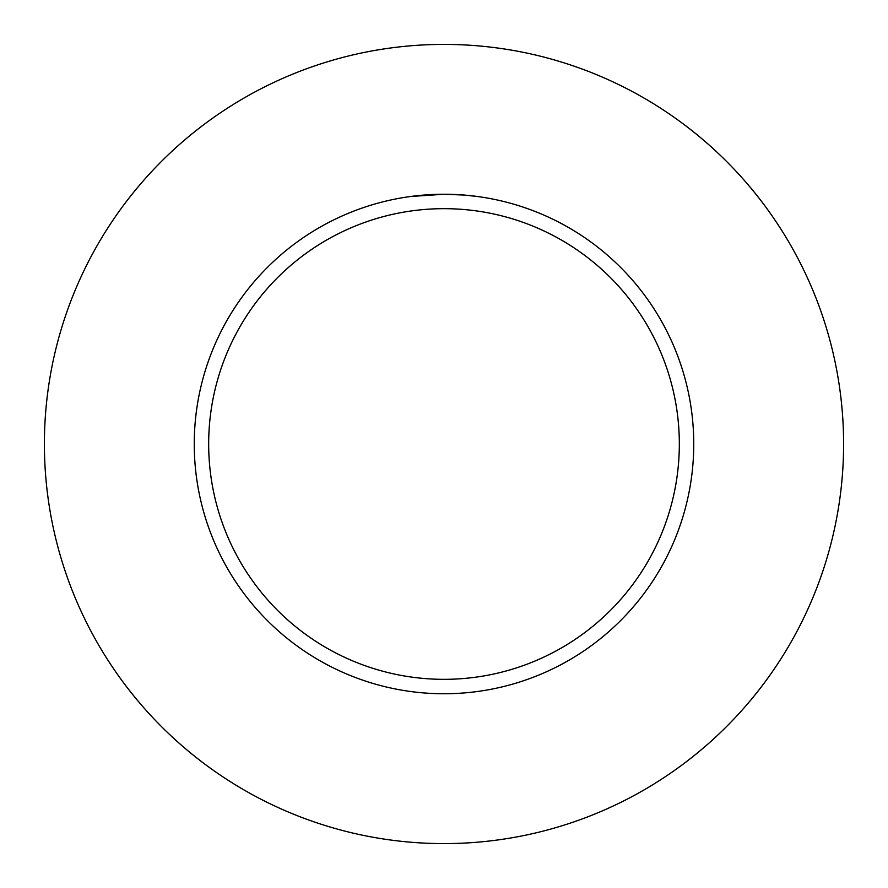 <?xml version="1.0" encoding="UTF-8"?>
<svg xmlns="http://www.w3.org/2000/svg" width="888" height="888" viewBox="0 0 888 888"><rect width="100%" height="100%" fill="white"/><g stroke="black" fill="none" stroke-linecap="round" stroke-linejoin="round"><path stroke-width="1.33" d="M444 44.4A399.6 399.6 0 0 1 843.6 444A399.6 399.6 0 0 1 444 843.6A399.6 399.6 0 0 1 44.4 444A399.6 399.6 0 0 1 444 44.4M463.969 195.049L444 194.25A249.75 249.75 0 0 1 693.75 444A249.75 249.75 0 0 1 444 693.75A249.75 249.75 0 0 1 194.25 444A249.75 249.75 0 0 1 444 194.25L410.611 196.492M464.502 195.094L477.4 196.492M444 208.669A235.331 235.331 0 0 1 679.331 444A235.331 235.331 0 0 1 444 679.331A235.331 235.331 0 0 1 208.669 444A235.331 235.331 0 0 1 444 208.669M435.764 194.383L437.54 194.339M420.435 195.36L425.929 194.905M427.095 194.827L429.959 194.65M433.178 194.483L434.887 194.417M435.386 194.394L435.997 194.383M437.051 194.35L438.894 194.306M441.736 194.261L444 194.25"/></g></svg>

